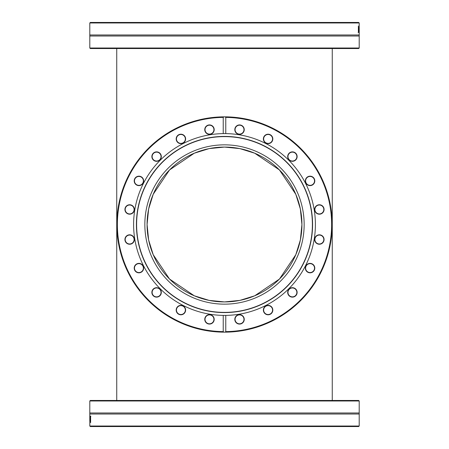 <?xml version="1.0" encoding="UTF-8"?>
<svg xmlns="http://www.w3.org/2000/svg" width="449" height="449" viewBox="0 0 449 449"><rect width="100%" height="100%" fill="white"/><g stroke="black" fill="none" stroke-linecap="round" stroke-linejoin="round"><path stroke-width="0.67" d="M358.049 400.991L359.2 400.991L359.2 412.985L89.8 412.985L89.8 400.991L358.049 400.991M359.2 400.991L358.672 400.457L90.328 400.457L89.8 400.991M89.8 421.027L89.89 416.172L89.8 426.022L90.339 426.55L358.661 426.55L359.2 426.022L89.8 426.022M359.2 412.985L359.2 414.023L89.8 414.023L89.8 420.348M90.249 416.936L90.249 416.172L90.608 416.172L90.608 422.644L90.249 416.936M90.002 416.195L90.069 421.162L90.114 416.195M90.513 416.936L90.513 416.172L90.872 416.172M90.165 419.142L90.165 418.513M359.2 34.977L89.8 34.977L89.8 36.015L359.2 36.015L359.2 22.978L358.661 22.45L90.339 22.45L89.8 22.978L359.2 22.978M90.328 48.543L358.672 48.543L359.2 48.009L89.8 48.009L90.328 48.543M358.992 32.435L358.931 27.468L358.88 32.435M358.745 31.694L358.745 32.463L358.386 32.463L358.386 25.991L358.745 31.694M358.386 31.694L358.482 32.463L358.122 32.463M358.83 29.494L358.83 30.117M332.26 400.457L332.26 48.543M320.053 235.124A4.456 4.456 0 0 1 323.757 240.221A4.456 4.456 0 0 1 318.661 243.925A4.456 4.456 0 0 1 314.957 238.829A4.456 4.456 0 0 1 320.053 235.124M312.094 264.13A4.456 4.456 0 0 1 314.042 270.124A4.456 4.456 0 0 1 308.048 272.072A4.456 4.456 0 0 1 306.106 266.077A4.456 4.456 0 0 1 312.094 264.13M295.56 289.263A4.456 4.456 0 0 1 295.56 295.56A4.456 4.456 0 0 1 289.263 295.56A4.456 4.456 0 0 1 289.263 289.263A4.456 4.456 0 0 1 295.56 289.263M272.072 308.048A4.456 4.456 0 0 1 270.124 314.042A4.456 4.456 0 0 1 264.13 312.094A4.456 4.456 0 0 1 266.077 306.106A4.456 4.456 0 0 1 272.072 308.048M243.925 318.661A4.456 4.456 0 0 1 240.221 323.757A4.456 4.456 0 0 1 235.124 320.053A4.456 4.456 0 0 1 238.829 314.957A4.456 4.456 0 0 1 243.925 318.661M213.876 320.053A4.456 4.456 0 0 1 208.779 323.757A4.456 4.456 0 0 1 205.075 318.661A4.456 4.456 0 0 1 210.171 314.957A4.456 4.456 0 0 1 213.876 320.053M184.87 312.094A4.456 4.456 0 0 1 178.876 314.042A4.456 4.456 0 0 1 176.928 308.048A4.456 4.456 0 0 1 182.923 306.106A4.456 4.456 0 0 1 184.87 312.094M159.737 295.56A4.456 4.456 0 0 1 153.44 295.56A4.456 4.456 0 0 1 153.44 289.263A4.456 4.456 0 0 1 159.737 289.263A4.456 4.456 0 0 1 159.737 295.56M140.952 272.072A4.456 4.456 0 0 1 134.958 270.124A4.456 4.456 0 0 1 136.906 264.13A4.456 4.456 0 0 1 142.894 266.077A4.456 4.456 0 0 1 140.952 272.072M130.339 243.925A4.456 4.456 0 0 1 125.243 240.221A4.456 4.456 0 0 1 128.947 235.124A4.456 4.456 0 0 1 134.043 238.829A4.456 4.456 0 0 1 130.339 243.925M128.947 213.876A4.456 4.456 0 0 1 125.243 208.779A4.456 4.456 0 0 1 130.339 205.075A4.456 4.456 0 0 1 134.043 210.171A4.456 4.456 0 0 1 128.947 213.876M136.906 184.87A4.456 4.456 0 0 1 134.958 178.876A4.456 4.456 0 0 1 140.952 176.928A4.456 4.456 0 0 1 142.894 182.923A4.456 4.456 0 0 1 136.906 184.87M153.44 159.737A4.456 4.456 0 0 1 153.44 153.44A4.456 4.456 0 0 1 159.737 153.44A4.456 4.456 0 0 1 159.737 159.737A4.456 4.456 0 0 1 153.44 159.737M176.928 140.952A4.456 4.456 0 0 1 178.876 134.958A4.456 4.456 0 0 1 184.87 136.906A4.456 4.456 0 0 1 182.923 142.894A4.456 4.456 0 0 1 176.928 140.952M205.075 130.339A4.456 4.456 0 0 1 208.779 125.243A4.456 4.456 0 0 1 213.876 128.947A4.456 4.456 0 0 1 210.171 134.043A4.456 4.456 0 0 1 205.075 130.339M235.124 128.947A4.456 4.456 0 0 1 240.221 125.243A4.456 4.456 0 0 1 243.925 130.339A4.456 4.456 0 0 1 238.829 134.043A4.456 4.456 0 0 1 235.124 128.947M264.13 136.906A4.456 4.456 0 0 1 270.124 134.958A4.456 4.456 0 0 1 272.072 140.952A4.456 4.456 0 0 1 266.077 142.894A4.456 4.456 0 0 1 264.13 136.906M289.263 153.44A4.456 4.456 0 0 1 295.56 153.44A4.456 4.456 0 0 1 295.56 159.737A4.456 4.456 0 0 1 289.263 159.737A4.456 4.456 0 0 1 289.263 153.44M308.048 176.928A4.456 4.456 0 0 1 314.042 178.876A4.456 4.456 0 0 1 312.094 184.87A4.456 4.456 0 0 1 306.106 182.923A4.456 4.456 0 0 1 308.048 176.928M318.622 244.183A4.72 4.72 0 0 0 323.763 237.835A4.72 4.72 0 0 0 315.692 236.556A4.72 4.72 0 0 0 318.622 244.183M237.717 331.34L237.151 331.407L237.717 331.34A107.653 107.653 0 0 0 331.845 216.339A107.653 107.653 0 0 0 225.072 116.847L225.774 117.385A107.126 107.126 0 0 1 331.626 224.5A107.126 107.126 0 0 1 225.774 331.615L225.072 332.153A107.653 107.653 0 0 0 225.157 332.153L227.166 332.12M225.774 117.385L225.774 133.611L223.226 133.611A90.894 90.894 0 0 0 133.606 224.5A90.894 90.894 0 0 0 223.226 315.389L225.774 315.389A90.894 90.894 0 0 0 315.164 218.001A90.894 90.894 0 0 0 225.774 133.611M225.774 315.389L225.774 331.615M307.93 272.307A4.72 4.72 0 0 0 314.788 267.857A4.72 4.72 0 0 0 307.503 264.141A4.72 4.72 0 0 0 307.93 272.307M263.894 312.218A4.72 4.72 0 0 0 272.06 312.644A4.72 4.72 0 0 0 268.35 305.359A4.72 4.72 0 0 0 263.894 312.218M244.183 130.378A4.72 4.72 0 0 0 237.835 125.237A4.72 4.72 0 0 0 236.556 133.308A4.72 4.72 0 0 0 244.183 130.378M295.751 159.928A4.72 4.72 0 0 0 293.635 152.031A4.72 4.72 0 0 0 287.854 157.812A4.72 4.72 0 0 0 295.751 159.928M320.098 214.139A4.72 4.72 0 0 0 323.027 206.506A4.72 4.72 0 0 0 314.951 207.786A4.72 4.72 0 0 0 320.098 214.139M312.218 185.106A4.72 4.72 0 0 0 312.644 176.94A4.72 4.72 0 0 0 305.359 180.65A4.72 4.72 0 0 0 312.218 185.106M272.307 141.07A4.72 4.72 0 0 0 267.857 134.212A4.72 4.72 0 0 0 264.141 141.497A4.72 4.72 0 0 0 272.307 141.07M234.861 320.098A4.72 4.72 0 0 0 242.494 323.027A4.72 4.72 0 0 0 241.214 314.951A4.72 4.72 0 0 0 234.861 320.098M289.072 295.751A4.72 4.72 0 0 0 296.969 293.635A4.72 4.72 0 0 0 291.188 287.854A4.72 4.72 0 0 0 289.072 295.751M204.817 318.622A4.72 4.72 0 0 0 211.165 323.763A4.72 4.72 0 0 0 212.444 315.692A4.72 4.72 0 0 0 204.817 318.622M223.226 331.615A107.126 107.126 0 0 1 117.374 224.5A107.126 107.126 0 0 1 223.226 117.385L223.928 116.847A107.653 107.653 0 0 0 116.847 224.5A107.653 107.653 0 0 0 223.928 332.153L223.226 331.615L223.226 315.389M223.226 133.611L223.226 117.385M176.693 307.93A4.72 4.72 0 0 0 181.143 314.788A4.72 4.72 0 0 0 184.859 307.503A4.72 4.72 0 0 0 176.693 307.93M136.782 263.894A4.72 4.72 0 0 0 136.356 272.06A4.72 4.72 0 0 0 143.641 268.35A4.72 4.72 0 0 0 136.782 263.894M130.378 204.817A4.72 4.72 0 0 0 125.237 211.165A4.72 4.72 0 0 0 133.308 212.444A4.72 4.72 0 0 0 130.378 204.817M159.928 153.249A4.72 4.72 0 0 0 152.031 155.365A4.72 4.72 0 0 0 157.812 161.146A4.72 4.72 0 0 0 159.928 153.249M214.139 128.902A4.72 4.72 0 0 0 206.506 125.973A4.72 4.72 0 0 0 207.786 134.049A4.72 4.72 0 0 0 214.139 128.902M185.106 136.782A4.72 4.72 0 0 0 176.94 136.356A4.72 4.72 0 0 0 180.65 143.641A4.72 4.72 0 0 0 185.106 136.782M141.07 176.693A4.72 4.72 0 0 0 134.212 181.143A4.72 4.72 0 0 0 141.497 184.859A4.72 4.72 0 0 0 141.07 176.693M128.902 234.861A4.72 4.72 0 0 0 125.973 242.494A4.72 4.72 0 0 0 134.049 241.214A4.72 4.72 0 0 0 128.902 234.861M153.249 289.072A4.72 4.72 0 0 0 155.365 296.969A4.72 4.72 0 0 0 161.146 291.188A4.72 4.72 0 0 0 153.249 289.072M318.661 205.075A4.456 4.456 0 0 1 323.757 208.779A4.456 4.456 0 0 1 320.053 213.876A4.456 4.456 0 0 1 314.957 210.171A4.456 4.456 0 0 1 318.661 205.075M228.002 332.097L230.006 332.013A107.653 107.653 0 0 0 230.197 332.002M233.199 331.8L233.676 331.76A107.653 107.653 0 0 0 234.406 331.699M225.072 116.847A107.653 107.653 0 0 0 223.928 116.847L225.072 116.847A107.653 107.653 0 0 0 223.928 116.847M225.072 332.153L223.961 332.153A107.653 107.653 0 0 1 223.928 332.153L225.072 332.153A107.653 107.653 0 0 0 241.343 330.829M218.944 332.013L217.456 331.923M218.54 331.991L219.028 332.013A107.653 107.653 0 0 1 218.309 331.974L216.003 331.817M223.282 332.148L221.149 332.103M220.476 332.08L219.359 332.03M232.941 331.822L232.408 331.862M231.521 331.923L232.644 331.845M237.151 331.407L237.678 331.345M235.691 331.57L234.973 331.643M225.679 133.611A90.894 90.894 0 0 0 224.5 133.606M223.894 133.606A90.894 90.894 0 0 0 223.321 133.611M223.321 315.389A90.894 90.894 0 0 0 225.679 315.389M238.716 314.278A90.894 90.894 0 0 0 315.277 229.125M136.53 220.021A88.083 88.083 0 0 0 220.021 312.47A88.083 88.083 0 0 0 312.47 228.979A88.083 88.083 0 0 0 228.979 136.53A88.083 88.083 0 0 0 136.53 220.021M136.726 220.032A87.886 87.886 0 0 0 220.032 312.274A87.886 87.886 0 0 0 312.274 228.968A87.886 87.886 0 0 0 228.968 136.726A87.886 87.886 0 0 0 136.726 220.032M304.052 228.552A79.653 79.653 0 0 0 228.552 144.948A79.653 79.653 0 0 0 144.948 220.448A79.653 79.653 0 0 0 220.448 304.052A79.653 79.653 0 0 0 304.052 228.552M147.076 224.5A77.424 77.424 0 0 1 263.215 157.447A77.424 77.424 0 0 1 263.215 291.553A77.424 77.424 0 0 1 147.076 224.5L148.636 239.979L153.21 254.712L169.559 279.053L194.271 295.779L209.127 300.387L224.5 301.924L239.873 300.387L254.729 295.779L279.441 279.053L295.784 254.729L300.364 239.979L301.924 224.5L300.364 209.021L295.79 194.288L279.441 169.947L254.729 153.221L239.873 148.613L224.5 147.076L209.127 148.613L194.271 153.221L169.559 169.947L153.216 194.271L148.636 209.021L147.076 224.5M359.2 414.023L359.2 425.916M89.8 414.023L89.8 412.985M89.8 23.084L89.8 34.977M89.8 36.015L89.8 48.009M359.2 36.015L359.2 48.009M116.74 48.543L116.74 400.457"/></g></svg>
